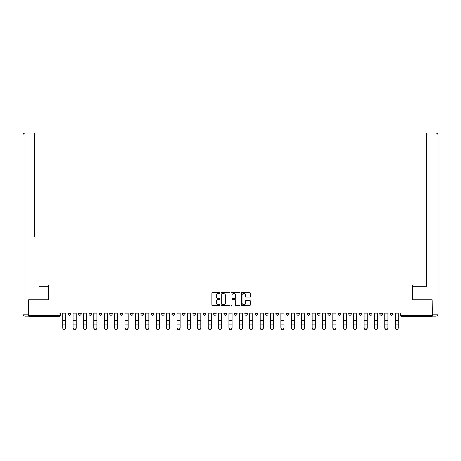 <?xml version="1.0" encoding="UTF-8"?>
<svg xmlns="http://www.w3.org/2000/svg" width="461" height="461" viewBox="0 0 461 461"><rect width="100%" height="100%" fill="white"/><g stroke="black" fill="none" stroke-linecap="round" stroke-linejoin="round"><path stroke-width="0.69" d="M219.839 292.966A0.455 0.455 0 0 0 219.384 292.51L212.435 292.51A0.651 0.651 0 0 0 211.783 293.161L211.783 304.934A0.651 0.651 0 0 0 212.435 305.585L219.384 305.585A0.455 0.455 0 0 0 219.839 305.13A0.455 0.455 0 0 0 219.384 304.675L218.485 304.675A2.092 2.092 0 0 1 216.393 302.577L216.393 301.598A2.092 2.092 0 0 1 218.485 299.506L219.384 299.506A0.455 0.455 0 0 0 219.839 299.051A0.455 0.455 0 0 0 219.384 298.59L218.485 298.59A2.092 2.092 0 0 1 216.393 296.498L216.393 295.518A2.092 2.092 0 0 1 218.485 293.427L219.384 293.427A0.455 0.455 0 0 0 219.839 292.966M348.683 313.105L348.683 313.837L351.345 313.837A1.331 1.331 0 0 1 350.014 315.168A1.331 1.331 0 0 1 348.683 313.837L348.683 313.105M338.288 313.105L338.288 313.837L340.956 313.837A1.331 1.331 0 0 1 339.619 315.168A1.331 1.331 0 0 1 338.288 313.837L338.288 313.105M275.932 313.105L275.932 313.837L278.6 313.837A1.331 1.331 0 0 1 277.268 315.168A1.331 1.331 0 0 1 275.932 313.837L275.932 313.105M265.542 313.105L265.542 313.837L268.204 313.837A1.331 1.331 0 0 1 266.873 315.168A1.331 1.331 0 0 1 265.542 313.837L265.542 313.105M255.146 313.105L255.146 313.837L257.814 313.837A1.331 1.331 0 0 1 256.483 315.168A1.331 1.331 0 0 1 255.146 313.837L255.146 313.105M234.367 313.105L234.367 313.837L237.029 313.837A1.331 1.331 0 0 1 235.698 315.168A1.331 1.331 0 0 1 234.367 313.837L234.367 313.105M213.581 313.837L213.581 313.105L213.581 313.837A1.331 1.331 0 0 0 214.912 315.168A1.331 1.331 0 0 1 213.581 313.837L216.244 313.837A1.331 1.331 0 0 1 214.912 315.168A1.331 1.331 0 0 0 216.244 313.837L216.244 313.105L216.244 313.837M203.186 313.837L203.186 313.105L203.186 313.837A1.331 1.331 0 0 0 204.517 315.168A1.331 1.331 0 0 1 203.186 313.837L205.854 313.837A1.331 1.331 0 0 1 204.517 315.168M192.796 313.837L192.796 313.105L192.796 313.837A1.331 1.331 0 0 0 194.127 315.168A1.331 1.331 0 0 1 192.796 313.837L195.458 313.837A1.331 1.331 0 0 1 194.127 315.168A1.331 1.331 0 0 0 195.458 313.837L195.458 313.105L195.458 313.837M182.4 313.105L182.4 313.837L185.068 313.837A1.331 1.331 0 0 1 183.732 315.168A1.331 1.331 0 0 1 182.4 313.837L182.4 313.105M172.011 313.105L172.011 313.837L174.673 313.837A1.331 1.331 0 0 1 173.342 315.168A1.331 1.331 0 0 1 172.011 313.837L172.011 313.105M161.615 313.105L161.615 313.837L164.283 313.837A1.331 1.331 0 0 1 162.946 315.168A1.331 1.331 0 0 1 161.615 313.837L161.615 313.105M151.225 313.837L151.225 313.105L151.225 313.837A1.331 1.331 0 0 0 152.556 315.168A1.331 1.331 0 0 1 151.225 313.837L153.888 313.837A1.331 1.331 0 0 1 152.556 315.168M130.44 313.837L130.44 313.105L130.44 313.837A1.331 1.331 0 0 0 131.771 315.168A1.331 1.331 0 0 1 130.44 313.837L133.102 313.837A1.331 1.331 0 0 1 131.771 315.168A1.331 1.331 0 0 0 133.102 313.837L133.102 313.105L133.102 313.837M120.044 313.837L120.044 313.105L120.044 313.837A1.331 1.331 0 0 0 121.381 315.168A1.331 1.331 0 0 1 120.044 313.837L122.712 313.837A1.331 1.331 0 0 1 121.381 315.168A1.331 1.331 0 0 0 122.712 313.837L122.712 313.105L122.712 313.837M109.655 313.837L109.655 313.105L109.655 313.837A1.331 1.331 0 0 0 110.986 315.168A1.331 1.331 0 0 1 109.655 313.837L112.317 313.837A1.331 1.331 0 0 1 110.986 315.168A1.331 1.331 0 0 0 112.317 313.837L112.317 313.105L112.317 313.837M99.259 313.837L99.259 313.105L99.259 313.837A1.331 1.331 0 0 0 100.596 315.168A1.331 1.331 0 0 1 99.259 313.837L101.927 313.837A1.331 1.331 0 0 1 100.596 315.168M88.869 313.837L88.869 313.105L88.869 313.837A1.331 1.331 0 0 0 90.2 315.168A1.331 1.331 0 0 1 88.869 313.837L91.532 313.837A1.331 1.331 0 0 1 90.2 315.168A1.331 1.331 0 0 0 91.532 313.837L91.532 313.105L91.532 313.837M78.474 313.837L78.474 313.105L78.474 313.837A1.331 1.331 0 0 0 79.811 315.168A1.331 1.331 0 0 1 78.474 313.837L81.142 313.837A1.331 1.331 0 0 1 79.811 315.168A1.331 1.331 0 0 0 81.142 313.837L81.142 313.105L81.142 313.837M249.608 297.12A0.651 0.651 0 0 0 250.265 296.463L250.265 293.161A0.651 0.651 0 0 0 249.608 292.51L241.892 292.51A0.651 0.651 0 0 0 241.241 293.161L241.241 304.934A0.651 0.651 0 0 0 241.892 305.585L249.608 305.585A0.651 0.651 0 0 0 250.265 304.934L250.265 300.947A0.651 0.651 0 0 0 249.608 300.29L246.307 300.29A0.651 0.651 0 0 0 245.655 300.947L245.655 302.923A1.752 1.752 0 0 1 243.904 304.675A1.752 1.752 0 0 1 242.158 302.923L242.158 295.173A1.752 1.752 0 0 1 243.904 293.427A1.752 1.752 0 0 1 245.655 295.173L245.655 296.463A0.651 0.651 0 0 0 246.307 297.12L249.608 297.12M30.311 132.97L25.05 132.97L34.575 132.97L30.311 132.97L34.575 132.97L34.575 134.969L25.05 134.969L25.05 314.172L28.645 314.172L28.645 299.846L48.699 299.846L48.699 284.99L412.301 284.99L412.301 299.846L432.153 299.846L432.153 313.105L28.847 313.105L28.847 315.168L60.356 315.168L60.356 313.105L60.356 315.168A1.331 1.331 0 0 1 59.025 316.505L28.847 316.505L28.847 315.168M28.847 299.846L28.847 313.105M229.93 293.161A0.651 0.651 0 0 0 229.273 292.51L221.557 292.51A0.651 0.651 0 0 0 220.905 293.161L220.905 304.934A0.651 0.651 0 0 0 221.557 305.585L229.273 305.585A0.651 0.651 0 0 0 229.93 304.934L229.93 293.161M231.727 292.51L239.443 292.51A0.651 0.651 0 0 1 240.095 293.161L240.095 304.934A0.651 0.651 0 0 1 239.443 305.585L236.141 305.585A0.651 0.651 0 0 1 235.485 304.934L235.485 300.163A0.651 0.651 0 0 0 234.833 299.506L232.644 299.506A0.651 0.651 0 0 0 231.987 300.163L231.987 305.13A0.455 0.455 0 0 1 231.531 305.585A0.455 0.455 0 0 1 231.07 305.13L231.07 293.161A0.651 0.651 0 0 1 231.727 292.51M400.644 313.105L400.644 315.168L432.153 315.168L432.153 316.505L401.975 316.505A1.331 1.331 0 0 1 400.644 315.168A1.331 1.331 0 0 0 401.975 316.505L401.975 313.105M432.153 313.105L432.153 315.168M392.916 313.105L392.916 313.837A1.331 1.331 0 0 1 391.585 315.168A1.331 1.331 0 0 1 390.254 313.837L392.916 313.837M390.254 313.105L390.254 313.837M382.526 313.105L382.526 313.837A1.331 1.331 0 0 1 381.189 315.168A1.331 1.331 0 0 1 379.858 313.837A1.331 1.331 0 0 0 381.189 315.168M379.858 313.105L379.858 313.837L382.526 313.837M372.131 313.105L372.131 313.837A1.331 1.331 0 0 1 370.8 315.168A1.331 1.331 0 0 1 369.468 313.837L372.131 313.837M369.468 313.105L369.468 313.837M361.741 313.105L361.741 313.837A1.331 1.331 0 0 1 360.404 315.168A1.331 1.331 0 0 1 359.073 313.837L361.741 313.837M359.073 313.105L359.073 313.837M351.345 313.105L351.345 313.837M340.956 313.105L340.956 313.837L340.956 313.105M330.56 313.105L330.56 313.837A1.331 1.331 0 0 1 329.229 315.168A1.331 1.331 0 0 1 327.898 313.837L330.56 313.837M327.898 313.105L327.898 313.837M320.17 313.105L320.17 313.837A1.331 1.331 0 0 1 318.833 315.168A1.331 1.331 0 0 1 317.502 313.837L320.17 313.837M317.502 313.105L317.502 313.837M309.775 313.105L309.775 313.837A1.331 1.331 0 0 1 308.444 315.168A1.331 1.331 0 0 1 307.112 313.837L309.775 313.837M307.112 313.105L307.112 313.837M299.385 313.105L299.385 313.837A1.331 1.331 0 0 1 298.054 315.168A1.331 1.331 0 0 1 296.717 313.837L299.385 313.837M296.717 313.105L296.717 313.837M288.989 313.105L288.989 313.837A1.331 1.331 0 0 1 287.658 315.168A1.331 1.331 0 0 1 286.327 313.837L288.989 313.837M286.327 313.105L286.327 313.837M278.6 313.105L278.6 313.837A1.331 1.331 0 0 1 277.268 315.168M268.204 313.105L268.204 313.837M257.814 313.837L257.814 313.105L257.814 313.837A1.331 1.331 0 0 1 256.483 315.168M247.419 313.105L247.419 313.837A1.331 1.331 0 0 1 246.088 315.168A1.331 1.331 0 0 1 244.756 313.837A1.331 1.331 0 0 0 246.088 315.168A1.331 1.331 0 0 0 247.419 313.837L244.756 313.837L244.756 313.105M237.029 313.837L237.029 313.105L237.029 313.837A1.331 1.331 0 0 1 235.698 315.168M226.633 313.105L226.633 313.837A1.331 1.331 0 0 1 225.302 315.168A1.331 1.331 0 0 1 223.971 313.837A1.331 1.331 0 0 0 225.302 315.168M223.971 313.105L223.971 313.837L226.633 313.837M205.854 313.105L205.854 313.837L205.854 313.105M185.068 313.837L185.068 313.105L185.068 313.837A1.331 1.331 0 0 1 183.732 315.168M174.673 313.837L174.673 313.105L174.673 313.837A1.331 1.331 0 0 1 173.342 315.168M164.283 313.837L164.283 313.105L164.283 313.837A1.331 1.331 0 0 1 162.946 315.168M153.888 313.105L153.888 313.837L153.888 313.105M143.498 313.837L143.498 313.105L143.498 313.837A1.331 1.331 0 0 1 142.167 315.168A1.331 1.331 0 0 1 140.83 313.837L143.498 313.837A1.331 1.331 0 0 1 142.167 315.168M140.83 313.105L140.83 313.837M101.927 313.105L101.927 313.837L101.927 313.105M70.746 313.105L70.746 313.837A1.331 1.331 0 0 1 69.415 315.168A1.331 1.331 0 0 1 68.084 313.837A1.331 1.331 0 0 0 69.415 315.168A1.331 1.331 0 0 0 70.746 313.837L70.746 313.105M68.084 313.105L68.084 313.837L70.746 313.837M59.025 313.105L59.025 316.505A1.331 1.331 0 0 0 60.356 315.168M222.277 293.427A0.455 0.455 0 0 0 221.822 293.882L221.822 304.214A0.455 0.455 0 0 0 222.277 304.675L223.228 304.675A2.092 2.092 0 0 0 225.32 302.577L225.32 295.518A2.092 2.092 0 0 0 223.228 293.427L222.277 293.427M235.485 295.207A1.752 1.752 0 0 0 233.739 293.461A1.752 1.752 0 0 0 231.987 295.207L231.987 297.939A0.651 0.651 0 0 0 232.644 298.59L234.833 298.59A0.651 0.651 0 0 0 235.485 297.939L235.485 295.207M62.69 328.03L62.69 327.771A1.533 1.464 0 0 0 64.223 329.235A1.533 1.464 0 0 0 65.75 327.771L65.75 328.03A1.533 1.464 180 0 1 64.223 329.494A1.533 1.464 180 0 1 62.69 328.03L62.69 324.319M62.69 313.105L62.69 327.771M65.75 313.105L65.75 327.771M73.08 328.03L73.08 327.771A1.533 1.464 0 0 0 74.613 329.235A1.533 1.464 0 0 0 76.146 327.771L76.146 328.03A1.533 1.464 180 0 1 74.613 329.494A1.533 1.464 180 0 1 73.08 328.03L73.08 324.319M83.476 328.03L83.476 327.771A1.533 1.464 0 0 0 85.003 329.235A1.533 1.464 0 0 0 86.535 327.771L86.535 328.03A1.533 1.464 180 0 1 85.003 329.494A1.533 1.464 180 0 1 83.476 328.03L83.476 324.319M48.63 299.846L48.63 286.195L39.173 286.195M34.575 134.969L34.575 236.228M28.645 314.172L28.645 316.171L25.05 316.171A2 2 0 0 1 23.05 314.172L23.05 134.969A2 2 0 0 1 25.05 132.97A2 2 0 0 0 23.05 134.969A2 2 0 0 1 25.05 132.97A2 2 0 0 0 23.05 134.969L25.05 134.969L25.05 132.97M421.827 286.195L426.425 286.195L426.425 132.97L435.95 132.97L426.425 132.97M412.37 299.846L412.37 286.195L426.425 286.195L426.425 236.228M432.355 314.172L435.95 314.172L435.95 134.969L437.95 134.969A2 2 0 0 0 435.95 132.97A2 2 0 0 1 437.95 134.969A2 2 0 0 0 435.95 132.97A2 2 0 0 1 437.95 134.969L437.95 314.172A2 2 0 0 1 435.95 316.171L432.355 316.171L432.153 299.846M435.95 316.171A2 2 0 0 0 437.95 314.172L435.95 314.172L435.95 316.171M73.08 313.105L73.08 327.771M76.146 313.105L76.146 327.771M83.476 313.105L83.476 327.771M86.535 313.105L86.535 327.771M93.865 328.03L93.865 327.771A1.533 1.464 0 0 0 95.398 329.235A1.533 1.464 0 0 0 96.931 327.771L96.931 328.03A1.533 1.464 180 0 1 95.398 329.494A1.533 1.464 180 0 1 93.865 328.03L93.865 324.319M104.255 328.03L104.255 327.771A1.533 1.464 0 0 0 105.788 329.235A1.533 1.464 0 0 0 107.321 327.771L107.321 328.03A1.533 1.464 180 0 1 105.788 329.494A1.533 1.464 180 0 1 104.255 328.03L104.255 324.319M114.651 328.03L114.651 327.771A1.533 1.464 0 0 0 116.184 329.235A1.533 1.464 0 0 0 117.716 327.771L117.716 328.03A1.533 1.464 180 0 1 116.184 329.494A1.533 1.464 180 0 1 114.651 328.03L114.651 324.319M93.865 313.105L93.865 327.771M96.931 313.105L96.931 327.771M104.255 313.105L104.255 327.771M107.321 313.105L107.321 327.771M114.651 313.105L114.651 327.771M117.716 313.105L117.716 327.771M125.04 328.03L125.04 327.771A1.533 1.464 0 0 0 126.573 329.235A1.533 1.464 0 0 0 128.106 327.771L128.106 328.03A1.533 1.464 180 0 1 126.573 329.494A1.533 1.464 180 0 1 125.04 328.03L125.04 324.319M125.04 313.105L125.04 327.771M128.106 313.105L128.106 327.771M135.436 328.03L135.436 327.771A1.533 1.464 0 0 0 136.969 329.235A1.533 1.464 0 0 0 138.502 327.771L138.502 328.03A1.533 1.464 180 0 1 136.969 329.494A1.533 1.464 180 0 1 135.436 328.03L135.436 324.319M135.436 313.105L135.436 327.771M138.502 313.105L138.502 327.771M145.826 328.03L145.826 327.771A1.533 1.464 0 0 0 147.359 329.235A1.533 1.464 0 0 0 148.891 327.771L148.891 328.03A1.533 1.464 180 0 1 147.359 329.494A1.533 1.464 180 0 1 145.826 328.03L145.826 324.319M145.826 313.105L145.826 327.771M148.891 313.105L148.891 327.771M156.221 328.03L156.221 327.771A1.533 1.464 0 0 0 157.754 329.235A1.533 1.464 0 0 0 159.287 327.771L159.287 328.03A1.533 1.464 180 0 1 157.754 329.494A1.533 1.464 180 0 1 156.221 328.03L156.221 324.319M156.221 313.105L156.221 327.771M159.287 313.105L159.287 327.771M166.611 328.03L166.611 327.771A1.533 1.464 0 0 0 168.144 329.235A1.533 1.464 0 0 0 169.677 327.771L169.677 328.03A1.533 1.464 180 0 1 168.144 329.494A1.533 1.464 180 0 1 166.611 328.03L166.611 324.319M166.611 313.105L166.611 327.771M169.677 313.105L169.677 327.771M177.007 328.03L177.007 327.771A1.533 1.464 0 0 0 178.54 329.235A1.533 1.464 0 0 0 180.072 327.771L180.072 328.03A1.533 1.464 180 0 1 178.54 329.494A1.533 1.464 180 0 1 177.007 328.03L177.007 324.319M177.007 313.105L177.007 327.771M180.072 313.105L180.072 327.771M187.397 328.03L187.397 327.771A1.533 1.464 0 0 0 188.929 329.235A1.533 1.464 0 0 0 190.462 327.771L190.462 328.03A1.533 1.464 180 0 1 188.929 329.494A1.533 1.464 180 0 1 187.397 328.03L187.397 324.319M187.397 313.105L187.397 327.771M190.462 313.105L190.462 327.771M197.792 328.03L197.792 327.771A1.533 1.464 0 0 0 199.325 329.235A1.533 1.464 0 0 0 200.852 327.771L200.852 328.03A1.533 1.464 180 0 1 199.325 329.494A1.533 1.464 180 0 1 197.792 328.03L197.792 324.319M197.792 313.105L197.792 327.771M200.852 313.105L200.852 327.771M208.182 328.03L208.182 327.771A1.533 1.464 0 0 0 209.715 329.235A1.533 1.464 0 0 0 211.247 327.771L211.247 328.03A1.533 1.464 180 0 1 209.715 329.494A1.533 1.464 180 0 1 208.182 328.03L208.182 324.319M208.182 313.105L208.182 327.771M211.247 313.105L211.247 327.771M218.577 328.03L218.577 327.771A1.533 1.464 0 0 0 220.11 329.235A1.533 1.464 0 0 0 221.637 327.771L221.637 328.03A1.533 1.464 180 0 1 220.11 329.494A1.533 1.464 180 0 1 218.577 328.03L218.577 324.319M218.577 313.105L218.577 327.771M221.637 313.105L221.637 327.771M228.967 328.03L228.967 327.771A1.533 1.464 0 0 0 230.5 329.235A1.533 1.464 0 0 0 232.033 327.771L232.033 328.03A1.533 1.464 180 0 1 230.5 329.494A1.533 1.464 180 0 1 228.967 328.03L228.967 324.319M228.967 313.105L228.967 327.771M232.033 313.105L232.033 327.771M239.363 328.03L239.363 327.771A1.533 1.464 0 0 0 240.89 329.235A1.533 1.464 0 0 0 242.423 327.771L242.423 328.03A1.533 1.464 180 0 1 240.89 329.494A1.533 1.464 180 0 1 239.363 328.03L239.363 324.319M239.363 313.105L239.363 327.771M242.423 313.105L242.423 327.771M249.753 328.03L249.753 327.771A1.533 1.464 0 0 0 251.285 329.235A1.533 1.464 0 0 0 252.818 327.771L252.818 328.03A1.533 1.464 180 0 1 251.285 329.494A1.533 1.464 180 0 1 249.753 328.03L249.753 324.319M249.753 313.105L249.753 327.771M252.818 313.105L252.818 327.771M260.148 328.03L260.148 327.771A1.533 1.464 0 0 0 261.675 329.235A1.533 1.464 0 0 0 263.208 327.771L263.208 328.03A1.533 1.464 180 0 1 261.675 329.494A1.533 1.464 180 0 1 260.148 328.03L260.148 324.319M260.148 313.105L260.148 327.771M263.208 313.105L263.208 327.771M270.538 328.03L270.538 327.771A1.533 1.464 0 0 0 272.071 329.235A1.533 1.464 0 0 0 273.604 327.771L273.604 328.03A1.533 1.464 180 0 1 272.071 329.494A1.533 1.464 180 0 1 270.538 328.03L270.538 324.319M270.538 313.105L270.538 327.771M273.604 313.105L273.604 327.771M280.928 328.03L280.928 327.771A1.533 1.464 0 0 0 282.46 329.235A1.533 1.464 0 0 0 283.993 327.771L283.993 328.03A1.533 1.464 180 0 1 282.46 329.494A1.533 1.464 180 0 1 280.928 328.03L280.928 324.319M280.928 313.105L280.928 327.771M283.993 313.105L283.993 327.771M291.323 328.03L291.323 327.771A1.533 1.464 0 0 0 292.856 329.235A1.533 1.464 0 0 0 294.389 327.771L294.389 328.03A1.533 1.464 180 0 1 292.856 329.494A1.533 1.464 180 0 1 291.323 328.03L291.323 324.319M291.323 313.105L291.323 327.771M294.389 313.105L294.389 327.771M301.713 328.03L301.713 327.771A1.533 1.464 0 0 0 303.246 329.235A1.533 1.464 0 0 0 304.779 327.771L304.779 328.03A1.533 1.464 180 0 1 303.246 329.494A1.533 1.464 180 0 1 301.713 328.03L301.713 324.319M301.713 313.105L301.713 327.771M304.779 313.105L304.779 327.771M312.109 328.03L312.109 327.771A1.533 1.464 0 0 0 313.641 329.235A1.533 1.464 0 0 0 315.174 327.771L315.174 328.03A1.533 1.464 180 0 1 313.641 329.494A1.533 1.464 180 0 1 312.109 328.03L312.109 324.319M312.109 313.105L312.109 327.771M315.174 313.105L315.174 327.771M322.498 328.03L322.498 327.771A1.533 1.464 0 0 0 324.031 329.235A1.533 1.464 0 0 0 325.564 327.771L325.564 328.03A1.533 1.464 180 0 1 324.031 329.494A1.533 1.464 180 0 1 322.498 328.03L322.498 324.319M322.498 313.105L322.498 327.771M325.564 313.105L325.564 327.771M332.894 328.03L332.894 327.771A1.533 1.464 0 0 0 334.427 329.235A1.533 1.464 0 0 0 335.96 327.771L335.96 328.03A1.533 1.464 180 0 1 334.427 329.494A1.533 1.464 180 0 1 332.894 328.03L332.894 324.319M332.894 313.105L332.894 327.771M335.96 313.105L335.96 327.771M343.284 328.03L343.284 327.771A1.533 1.464 0 0 0 344.816 329.235A1.533 1.464 0 0 0 346.349 327.771L346.349 328.03A1.533 1.464 180 0 1 344.816 329.494A1.533 1.464 180 0 1 343.284 328.03L343.284 324.319M343.284 313.105L343.284 327.771M346.349 313.105L346.349 327.771M353.679 328.03L353.679 327.771A1.533 1.464 0 0 0 355.212 329.235A1.533 1.464 0 0 0 356.745 327.771L356.745 328.03A1.533 1.464 180 0 1 355.212 329.494A1.533 1.464 180 0 1 353.679 328.03L353.679 324.319M353.679 313.105L353.679 327.771M356.745 313.105L356.745 327.771M364.069 328.03L364.069 327.771A1.533 1.464 0 0 0 365.602 329.235A1.533 1.464 0 0 0 367.135 327.771L367.135 328.03A1.533 1.464 180 0 1 365.602 329.494A1.533 1.464 180 0 1 364.069 328.03L364.069 324.319M364.069 313.105L364.069 327.771M367.135 313.105L367.135 327.771M374.465 328.03L374.465 327.771A1.533 1.464 0 0 0 375.997 329.235A1.533 1.464 0 0 0 377.524 327.771L377.524 328.03A1.533 1.464 180 0 1 375.997 329.494A1.533 1.464 180 0 1 374.465 328.03L374.465 324.319M374.465 313.105L374.465 327.771M377.524 313.105L377.524 327.771M384.854 328.03L384.854 327.771A1.533 1.464 0 0 0 386.387 329.235A1.533 1.464 0 0 0 387.92 327.771L387.92 328.03A1.533 1.464 180 0 1 386.387 329.494A1.533 1.464 180 0 1 384.854 328.03L384.854 324.319M384.854 313.105L384.854 327.771M387.92 313.105L387.92 327.771M395.25 328.03L395.25 327.771A1.533 1.464 0 0 0 396.777 329.235A1.533 1.464 0 0 0 398.31 327.771L398.31 328.03A1.533 1.464 180 0 1 396.777 329.494A1.533 1.464 180 0 1 395.25 328.03L395.25 324.319M395.25 313.105L395.25 327.771M398.31 313.105L398.31 327.771M65.75 313.941L62.69 313.941M65.75 320.764L62.69 320.764M65.75 324.06L62.69 324.06M25.05 316.171L25.05 314.172L23.05 314.172M435.95 132.97L435.95 134.969L426.425 134.969M76.146 313.941L73.08 313.941M76.146 320.764L73.08 320.764M76.146 324.06L73.08 324.06M86.535 313.941L83.476 313.941M86.535 320.764L83.476 320.764M86.535 324.06L83.476 324.06M96.931 313.941L93.865 313.941M96.931 320.764L93.865 320.764M96.931 324.06L93.865 324.06M107.321 313.941L104.255 313.941M107.321 320.764L104.255 320.764M107.321 324.06L104.255 324.06M117.716 313.941L114.651 313.941M117.716 320.764L114.651 320.764M117.716 324.06L114.651 324.06M128.106 313.941L125.04 313.941M128.106 320.764L125.04 320.764M128.106 324.06L125.04 324.06M138.502 313.941L135.436 313.941M138.502 320.764L135.436 320.764M138.502 324.06L135.436 324.06M148.891 313.941L145.826 313.941M148.891 320.764L145.826 320.764M148.891 324.06L145.826 324.06M159.287 313.941L156.221 313.941M159.287 320.764L156.221 320.764M159.287 324.06L156.221 324.06M169.677 313.941L166.611 313.941M169.677 320.764L166.611 320.764M169.677 324.06L166.611 324.06M180.072 313.941L177.007 313.941M180.072 320.764L177.007 320.764M180.072 324.06L177.007 324.06M190.462 313.941L187.397 313.941M190.462 320.764L187.397 320.764M190.462 324.06L187.397 324.06M200.852 313.941L197.792 313.941M200.852 320.764L197.792 320.764M200.852 324.06L197.792 324.06M211.247 313.941L208.182 313.941M211.247 320.764L208.182 320.764M211.247 324.06L208.182 324.06M221.637 313.941L218.577 313.941M221.637 320.764L218.577 320.764M221.637 324.06L218.577 324.06M232.033 313.941L228.967 313.941M232.033 320.764L228.967 320.764M232.033 324.06L228.967 324.06M242.423 313.941L239.363 313.941M242.423 320.764L239.363 320.764M242.423 324.06L239.363 324.06M252.818 313.941L249.753 313.941M252.818 320.764L249.753 320.764M252.818 324.06L249.753 324.06M263.208 313.941L260.148 313.941M263.208 320.764L260.148 320.764M263.208 324.06L260.148 324.06M273.604 313.941L270.538 313.941M273.604 320.764L270.538 320.764M273.604 324.06L270.538 324.06M283.993 313.941L280.928 313.941M283.993 320.764L280.928 320.764M283.993 324.06L280.928 324.06M294.389 313.941L291.323 313.941M294.389 320.764L291.323 320.764M294.389 324.06L291.323 324.06M304.779 313.941L301.713 313.941M304.779 320.764L301.713 320.764M304.779 324.06L301.713 324.06M315.174 313.941L312.109 313.941M315.174 320.764L312.109 320.764M315.174 324.06L312.109 324.06M325.564 313.941L322.498 313.941M325.564 320.764L322.498 320.764M325.564 324.06L322.498 324.06M335.96 313.941L332.894 313.941M335.96 320.764L332.894 320.764M335.96 324.06L332.894 324.06M346.349 313.941L343.284 313.941M346.349 320.764L343.284 320.764M346.349 324.06L343.284 324.06M356.745 313.941L353.679 313.941M356.745 320.764L353.679 320.764M356.745 324.06L353.679 324.06M367.135 313.941L364.069 313.941M367.135 320.764L364.069 320.764M367.135 324.06L364.069 324.06M377.524 313.941L374.465 313.941M377.524 320.764L374.465 320.764M377.524 324.06L374.465 324.06M387.92 313.941L384.854 313.941M387.92 320.764L384.854 320.764M387.92 324.06L384.854 324.06M398.31 313.941L395.25 313.941M398.31 320.764L395.25 320.764M398.31 324.06L395.25 324.06"/></g></svg>
